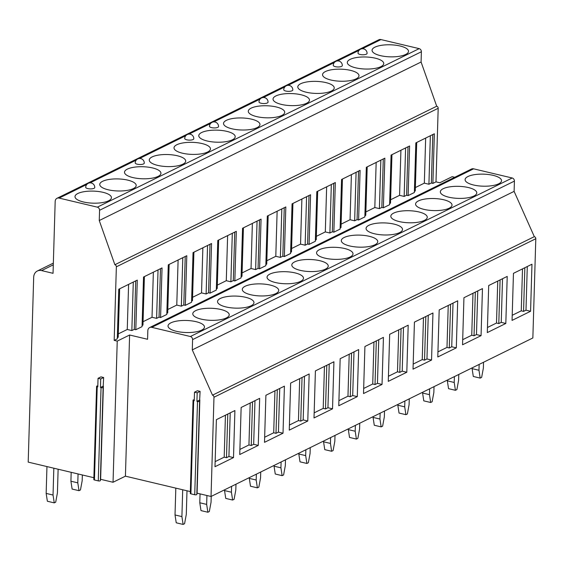 <?xml version="1.0" encoding="UTF-8"?>
<svg xmlns="http://www.w3.org/2000/svg" width="564" height="564" viewBox="0 0 564 564"><rect width="100%" height="100%" fill="white"/><g stroke="black" fill="none" stroke-linecap="round" stroke-linejoin="round"><path stroke-width="0.85" d="M93.878 477.708L28.2 462.12L33.685 277.333A9.066 7.261 63.8 0 1 37.323 271.016A9.066 7.261 63.8 0 1 41.581 270.593L53.044 273.314L55.18 201.461A4.533 3.631 63.8 0 1 56.999 198.295L378.825 39.776A4.533 3.631 63.8 0 1 380.954 39.572L419.172 48.638A2.721 2.178 63.8 0 1 421.386 51.754L421.082 62.019L436.705 106.215A1.812 1.452 63.8 0 1 438.186 108.288L436 181.862L439.821 182.771L452.201 176.673L454.746 177.279M436 181.862L432.884 183.399L434.351 133.781L415.837 142.903L414.364 192.521L408.124 195.588L409.598 145.977L391.078 155.093L389.604 204.711L383.372 207.785L384.845 158.167L366.325 167.289L364.852 216.907L358.612 219.981L360.086 170.363L341.565 179.486L340.099 229.104L333.86 232.171L335.333 182.553L316.813 191.675L315.339 241.293L309.1 244.367L310.574 194.749L292.06 203.872L290.587 253.49L284.348 256.564L285.821 206.946L267.301 216.061L265.827 265.679L259.588 268.753L261.061 219.135L242.548 228.258L241.075 277.876L234.835 280.95L236.309 231.332L217.789 240.454L216.315 290.072L210.083 293.139L211.556 243.521L193.036 252.644L191.563 302.262L185.323 305.336L186.797 255.718L168.276 264.84L166.81 314.458L160.571 317.532L162.044 267.914L143.524 277.03L142.05 326.648L135.811 329.721L137.285 280.104L118.771 289.226L117.298 338.844L114.175 340.381L117.234 341.107L129.614 335.009L147.578 339.274L147.831 330.716A4.533 3.631 63.8 0 1 149.643 327.557L471.469 169.038A4.533 3.631 63.8 0 1 473.598 168.826L512.204 177.991A2.721 2.178 63.8 0 1 514.417 181.1L514.114 191.372L534.319 236.654A1.812 1.452 63.8 0 1 535.8 238.734L532.853 337.963L211.035 496.482L197.083 493.176L196.822 494.459A1.361 0.451 -178.3 0 1 194.728 494.748L190.907 493.845A1.361 0.451 -178.3 0 1 190.279 493.444L193.05 400.193A1.361 0.451 -178.3 0 1 193.755 399.827L194.277 399.742M129.614 335.009L125.419 476.164L113.047 482.262L100.625 479.308L100.364 480.591A1.361 0.451 -178.3 0 1 98.27 480.888L94.449 479.978A1.361 0.451 -178.3 0 1 93.821 479.576L96.592 386.333A1.361 0.451 -178.3 0 1 97.297 385.959L97.819 385.882M125.419 476.164L190.336 491.575M56.999 198.295A4.533 3.631 63.8 0 1 59.128 198.091L97.346 207.157A2.721 2.178 63.8 0 1 99.567 210.273L99.257 220.538L114.88 264.735A1.812 1.452 63.8 0 1 116.36 266.807L114.175 340.381M108.577 200.791A18.224 6.028 1.7 0 0 111.432 197.682A18.224 6.028 1.7 0 0 98.404 191.499A18.224 6.028 1.7 0 0 77.853 193.494A18.224 6.028 1.7 0 0 74.998 196.603A18.224 6.028 1.7 0 0 88.026 202.786A18.224 6.028 1.7 0 0 108.577 200.791M133.337 188.595A18.224 6.028 1.7 0 0 136.192 185.493A18.224 6.028 1.7 0 0 123.156 179.31A18.224 6.028 1.7 0 0 102.606 181.305A18.224 6.028 1.7 0 0 99.75 184.407A18.224 6.028 1.7 0 0 112.786 190.59A18.224 6.028 1.7 0 0 133.337 188.595M158.089 176.405A18.224 6.028 1.7 0 0 160.944 173.296A18.224 6.028 1.7 0 0 147.916 167.113A18.224 6.028 1.7 0 0 127.365 169.108A18.224 6.028 1.7 0 0 124.503 172.217A18.224 6.028 1.7 0 0 137.538 178.4A18.224 6.028 1.7 0 0 158.089 176.405M182.849 164.209A18.224 6.028 1.7 0 0 185.704 161.107A18.224 6.028 1.7 0 0 172.669 154.924A18.224 6.028 1.7 0 0 152.118 156.919A18.224 6.028 1.7 0 0 149.263 160.021A18.224 6.028 1.7 0 0 162.291 166.204A18.224 6.028 1.7 0 0 182.849 164.209M207.601 152.019A18.224 6.028 1.7 0 0 210.457 148.91A18.224 6.028 1.7 0 0 197.421 142.727A18.224 6.028 1.7 0 0 176.87 144.722A18.224 6.028 1.7 0 0 174.015 147.831A18.224 6.028 1.7 0 0 187.051 154.014A18.224 6.028 1.7 0 0 207.601 152.019M232.354 139.823A18.224 6.028 1.7 0 0 235.209 136.714A18.224 6.028 1.7 0 0 222.181 130.531A18.224 6.028 1.7 0 0 201.63 132.526A18.224 6.028 1.7 0 0 198.775 135.635A18.224 6.028 1.7 0 0 211.803 141.818A18.224 6.028 1.7 0 0 232.354 139.823M257.113 127.626A18.224 6.028 1.7 0 0 259.969 124.524A18.224 6.028 1.7 0 0 246.933 118.341A18.224 6.028 1.7 0 0 226.383 120.336A18.224 6.028 1.7 0 0 223.527 123.438A18.224 6.028 1.7 0 0 236.563 129.621A18.224 6.028 1.7 0 0 257.113 127.626M281.866 115.437A18.224 6.028 1.7 0 0 284.721 112.328A18.224 6.028 1.7 0 0 271.693 106.145A18.224 6.028 1.7 0 0 251.142 108.14A18.224 6.028 1.7 0 0 248.287 111.249A18.224 6.028 1.7 0 0 261.315 117.432A18.224 6.028 1.7 0 0 281.866 115.437M306.626 103.24A18.224 6.028 1.7 0 0 309.481 100.131A18.224 6.028 1.7 0 0 296.445 93.948A18.224 6.028 1.7 0 0 275.895 95.943A18.224 6.028 1.7 0 0 273.039 99.052A18.224 6.028 1.7 0 0 286.075 105.235A18.224 6.028 1.7 0 0 306.626 103.24M331.378 91.044A18.224 6.028 1.7 0 0 334.233 87.942A18.224 6.028 1.7 0 0 321.205 81.759A18.224 6.028 1.7 0 0 300.654 83.754A18.224 6.028 1.7 0 0 297.799 86.856A18.224 6.028 1.7 0 0 310.827 93.039A18.224 6.028 1.7 0 0 331.378 91.044M356.138 78.854A18.224 6.028 1.7 0 0 358.993 75.745A18.224 6.028 1.7 0 0 345.958 69.562A18.224 6.028 1.7 0 0 325.407 71.557A18.224 6.028 1.7 0 0 322.552 74.667A18.224 6.028 1.7 0 0 335.587 80.849A18.224 6.028 1.7 0 0 356.138 78.854M380.89 66.658A18.224 6.028 1.7 0 0 383.746 63.556A18.224 6.028 1.7 0 0 370.717 57.373A18.224 6.028 1.7 0 0 350.159 59.368A18.224 6.028 1.7 0 0 347.304 62.47A18.224 6.028 1.7 0 0 360.34 68.653A18.224 6.028 1.7 0 0 380.89 66.658M405.643 54.468A18.224 6.028 1.7 0 0 408.505 51.359A18.224 6.028 1.7 0 0 395.47 45.176A18.224 6.028 1.7 0 0 374.919 47.172A18.224 6.028 1.7 0 0 372.064 50.281A18.224 6.028 1.7 0 0 385.092 56.463A18.224 6.028 1.7 0 0 405.643 54.468M85.7 187.262A4.533 1.502 1.7 0 0 88.936 188.806A4.533 1.502 1.7 0 0 94.054 188.305A4.533 1.502 1.7 0 0 94.759 187.537A4.533 4.533 0 0 0 88.224 183.335A4.533 4.533 0 0 0 85.7 187.262M135.205 162.876A4.533 1.502 1.7 0 0 138.448 164.413A4.533 1.502 1.7 0 0 143.559 163.92A4.533 1.502 1.7 0 0 144.271 163.144A4.533 4.533 0 0 0 137.736 158.942A4.533 4.533 0 0 0 135.205 162.876M184.717 138.49A4.533 1.502 1.7 0 0 187.96 140.027A4.533 1.502 1.7 0 0 193.071 139.534A4.533 1.502 1.7 0 0 193.783 138.758A4.533 4.533 0 0 0 187.248 134.556A4.533 4.533 0 0 0 184.717 138.49M209.477 126.294A4.533 1.502 1.7 0 0 212.72 127.838A4.533 1.502 1.7 0 0 217.831 127.337A4.533 1.502 1.7 0 0 218.536 126.569A4.533 4.533 0 0 0 212.001 122.367A4.533 4.533 0 0 0 209.477 126.294M258.989 101.908A4.533 1.502 1.7 0 0 262.225 103.445A4.533 1.502 1.7 0 0 267.343 102.951A4.533 1.502 1.7 0 0 268.048 102.176A4.533 4.533 0 0 0 261.513 97.974A4.533 4.533 0 0 0 258.989 101.908M283.741 89.718A4.533 1.502 1.7 0 0 286.984 91.255A4.533 1.502 1.7 0 0 292.096 90.755A4.533 1.502 1.7 0 0 292.808 89.986A4.533 4.533 0 0 0 286.272 85.784A4.533 4.533 0 0 0 283.741 89.718M333.253 65.325A4.533 1.502 1.7 0 0 336.496 66.869A4.533 1.502 1.7 0 0 341.608 66.369A4.533 1.502 1.7 0 0 342.32 65.6A4.533 4.533 0 0 0 335.784 61.391A4.533 4.533 0 0 0 333.253 65.325M358.006 53.136A4.533 1.502 1.7 0 0 361.249 54.673A4.533 1.502 1.7 0 0 366.36 54.179A4.533 1.502 1.7 0 0 367.072 53.404A4.533 4.533 0 0 0 360.537 49.202A4.533 4.533 0 0 0 358.006 53.136M421.082 62.019L99.257 220.538M436.705 106.215L114.88 264.735M432.884 183.399L431.354 183.032L428.915 184.238L424.332 183.145L425.665 138.06M117.326 337.709L118.2 337.279L119.646 288.796M118.306 333.881L127.26 329.475L128.599 284.383M135.811 329.721L134.281 329.362L131.849 330.56L127.26 329.475M142.086 325.52L142.96 325.09L144.398 276.6M143.059 321.691L152.019 317.278L153.359 272.193M160.571 317.532L159.041 317.165L156.602 318.364L152.019 317.278M166.838 313.323L167.712 312.893L169.151 264.41M167.818 309.495L176.772 305.082L178.111 259.997M185.323 305.336L183.793 304.976L181.361 306.174L176.772 305.082M191.598 301.134L192.472 300.697L193.91 252.214M192.571 297.306L201.531 292.892L202.864 247.8M210.083 293.139L208.553 292.779L206.114 293.978L201.531 292.892M216.35 288.937L217.225 288.507L218.663 240.024M217.323 285.109L226.284 280.696L227.623 235.611M234.835 280.95L233.306 280.583L230.873 281.788L226.284 280.696M241.11 276.741L241.984 276.311L243.422 227.828M242.083 272.913L251.043 268.499L252.376 223.414M259.588 268.753L258.065 268.393L255.626 269.592L251.043 268.499M265.863 264.551L266.737 264.121L268.175 215.631M266.835 260.723L275.796 256.31L277.135 211.218M284.348 256.564L282.818 256.197L280.378 257.396L275.796 256.31M290.615 252.355L291.489 251.925L292.935 203.442M291.595 248.527L300.549 244.113L301.888 199.029M309.1 244.367L307.577 244L305.138 245.206L300.549 244.113M315.375 240.158L316.249 239.728L317.687 191.245M316.348 236.337L325.308 231.924L326.648 186.832M333.86 232.171L332.33 231.811L329.891 233.01L325.308 231.924M340.127 227.969L341.001 227.539L342.44 179.049M341.107 224.141L350.061 219.727L351.4 174.643M358.612 219.981L357.082 219.615L354.65 220.813L350.061 219.727M364.887 215.772L365.761 215.342L367.199 166.859M365.86 211.944L374.82 207.531L376.16 162.446M383.372 207.785L381.842 207.425L379.403 208.624L374.82 207.531M389.639 203.583L390.514 203.153L391.952 154.663M390.619 199.755L399.573 195.341L400.912 150.25M408.124 195.588L406.595 195.229L404.162 196.427L399.573 195.341M414.399 191.386L415.273 190.956L416.711 142.473M415.372 187.558L424.332 183.145M428.915 184.238L430.353 135.748M431.354 183.032L432.792 134.549M149.643 327.557A4.533 3.631 63.8 0 1 151.779 327.346L190.378 336.511A2.721 2.178 63.8 0 1 192.592 339.62L192.289 349.892L514.114 191.372M201.609 330.144A18.224 6.028 1.7 0 0 204.464 327.035A18.224 6.028 1.7 0 0 191.436 320.853A18.224 6.028 1.7 0 0 170.878 322.848A18.224 6.028 1.7 0 0 168.023 325.957A18.224 6.028 1.7 0 0 181.058 332.14A18.224 6.028 1.7 0 0 201.609 330.144M226.361 317.948A18.224 6.028 1.7 0 0 229.224 314.846A18.224 6.028 1.7 0 0 216.188 308.656A18.224 6.028 1.7 0 0 195.637 310.651A18.224 6.028 1.7 0 0 192.782 313.76A18.224 6.028 1.7 0 0 205.811 319.943A18.224 6.028 1.7 0 0 226.361 317.948M251.121 305.758A18.224 6.028 1.7 0 0 253.976 302.649A18.224 6.028 1.7 0 0 240.941 296.467A18.224 6.028 1.7 0 0 220.39 298.462A18.224 6.028 1.7 0 0 217.535 301.564A18.224 6.028 1.7 0 0 230.57 307.754A18.224 6.028 1.7 0 0 251.121 305.758M275.874 293.562A18.224 6.028 1.7 0 0 278.729 290.453A18.224 6.028 1.7 0 0 265.7 284.27A18.224 6.028 1.7 0 0 245.15 286.265A18.224 6.028 1.7 0 0 242.294 289.374A18.224 6.028 1.7 0 0 255.323 295.557A18.224 6.028 1.7 0 0 275.874 293.562M300.633 281.365A18.224 6.028 1.7 0 0 303.488 278.263A18.224 6.028 1.7 0 0 290.453 272.081A18.224 6.028 1.7 0 0 269.902 274.076A18.224 6.028 1.7 0 0 267.047 277.178A18.224 6.028 1.7 0 0 280.082 283.361A18.224 6.028 1.7 0 0 300.633 281.365M325.386 269.176A18.224 6.028 1.7 0 0 328.241 266.067A18.224 6.028 1.7 0 0 315.213 259.884A18.224 6.028 1.7 0 0 294.662 261.879A18.224 6.028 1.7 0 0 291.807 264.988A18.224 6.028 1.7 0 0 304.835 271.171A18.224 6.028 1.7 0 0 325.386 269.176M350.145 256.98A18.224 6.028 1.7 0 0 353.001 253.87A18.224 6.028 1.7 0 0 339.965 247.688A18.224 6.028 1.7 0 0 319.414 249.683A18.224 6.028 1.7 0 0 316.559 252.792A18.224 6.028 1.7 0 0 329.595 258.975A18.224 6.028 1.7 0 0 350.145 256.98M374.898 244.783A18.224 6.028 1.7 0 0 377.753 241.681A18.224 6.028 1.7 0 0 364.725 235.498A18.224 6.028 1.7 0 0 344.174 237.493A18.224 6.028 1.7 0 0 341.312 240.595A18.224 6.028 1.7 0 0 354.347 246.778A18.224 6.028 1.7 0 0 374.898 244.783M399.657 232.594A18.224 6.028 1.7 0 0 402.513 229.485A18.224 6.028 1.7 0 0 389.477 223.302A18.224 6.028 1.7 0 0 368.926 225.297A18.224 6.028 1.7 0 0 366.071 228.406A18.224 6.028 1.7 0 0 379.1 234.589A18.224 6.028 1.7 0 0 399.657 232.594M424.41 220.397A18.224 6.028 1.7 0 0 427.265 217.295A18.224 6.028 1.7 0 0 414.23 211.112A18.224 6.028 1.7 0 0 393.679 213.107A18.224 6.028 1.7 0 0 390.824 216.209A18.224 6.028 1.7 0 0 403.859 222.392A18.224 6.028 1.7 0 0 424.41 220.397M449.163 208.208A18.224 6.028 1.7 0 0 452.018 205.099A18.224 6.028 1.7 0 0 438.989 198.916A18.224 6.028 1.7 0 0 418.439 200.911A18.224 6.028 1.7 0 0 415.583 204.02A18.224 6.028 1.7 0 0 428.612 210.203A18.224 6.028 1.7 0 0 449.163 208.208M473.922 196.011A18.224 6.028 1.7 0 0 476.777 192.902A18.224 6.028 1.7 0 0 463.742 186.719A18.224 6.028 1.7 0 0 443.191 188.714A18.224 6.028 1.7 0 0 440.336 191.823A18.224 6.028 1.7 0 0 453.371 198.006A18.224 6.028 1.7 0 0 473.922 196.011M498.675 183.815A18.224 6.028 1.7 0 0 501.53 180.713A18.224 6.028 1.7 0 0 488.502 174.53A18.224 6.028 1.7 0 0 467.951 176.525A18.224 6.028 1.7 0 0 465.096 179.627A18.224 6.028 1.7 0 0 478.124 185.81A18.224 6.028 1.7 0 0 498.675 183.815M192.289 349.892L212.501 395.174L534.319 236.654M212.501 395.174A1.812 1.452 63.8 0 1 213.975 397.246L211.035 496.482M214.99 466.717L216.386 419.665L234.906 410.543L233.503 457.594L214.99 466.717M239.742 454.528L241.138 407.476L259.659 398.353L258.263 445.405L239.742 454.528M264.502 442.331L265.898 395.279L284.411 386.157L283.015 433.208L264.502 442.331M289.254 430.135L290.65 383.083L309.171 373.967L307.775 421.012L289.254 430.135M314.014 417.945L315.41 370.893L333.923 361.771L332.527 408.822L314.014 417.945M338.767 405.749L340.162 358.697L358.683 349.574L357.287 396.626L338.767 405.749M363.519 393.552L364.915 346.507L383.435 337.385L382.039 384.436L363.519 393.552M388.279 381.363L389.675 334.311L408.195 325.188L406.799 372.24L388.279 381.363M413.031 369.166L414.427 322.114L432.948 312.999L431.552 360.043L413.031 369.166M437.791 356.977L439.187 309.925L457.7 300.802L456.304 347.854L437.791 356.977M462.543 344.78L463.939 297.729L482.46 288.606L481.064 335.658L462.543 344.78M487.303 332.584L488.699 285.532L507.212 276.416L505.816 323.468L487.303 332.584M512.056 320.394L513.451 273.343L531.972 264.22L530.576 311.272L512.056 320.394M197.083 493.176L199.846 399.925L196.928 401.364L197.181 392.812L200.1 391.374L199.585 401.208A1.361 0.451 -178.3 0 1 197.499 401.505L196.928 401.364M197.181 392.812L194.502 392.177L197.428 390.739L200.1 391.374M194.502 392.177L194.249 400.729L193.678 400.595A1.361 0.451 -178.3 0 1 193.05 400.193M113.047 482.262L117.234 341.107M100.625 479.308L103.388 386.065L100.47 387.503L100.723 378.952L103.642 377.506L103.127 387.348A1.361 0.451 -178.3 0 1 101.041 387.637L100.47 387.503M100.723 378.952L98.044 378.317L100.97 376.872L103.642 377.506M98.044 378.317L97.791 386.869L97.219 386.735A1.361 0.451 -178.3 0 1 96.592 386.333M233.503 457.594L228.921 456.509L230.218 412.855M215.138 461.62L224.19 457.164L226.481 457.707L228.921 456.509M226.481 457.707L227.778 414.054M224.19 457.164L225.438 415.21M258.263 445.405L253.673 444.312L254.97 400.659M239.897 449.43L248.943 444.968L251.241 445.518L253.673 444.312M251.241 445.518L252.538 401.864M248.943 444.968L250.19 403.013M283.015 433.208L278.433 432.123L279.73 388.469M264.65 437.234L273.702 432.778L275.993 433.321L278.433 432.123M275.993 433.321L277.291 389.668M273.702 432.778L274.95 390.824M307.775 421.012L303.185 419.926L304.482 376.273M289.41 425.037L298.455 420.582L300.753 421.125L303.185 419.926M300.753 421.125L302.043 377.471M298.455 420.582L299.703 378.627M332.527 408.822L327.945 407.73L329.235 364.076M314.162 412.848L323.214 408.385L325.506 408.935L327.945 407.73M325.506 408.935L326.803 365.282M323.214 408.385L324.455 366.431M357.287 396.626L352.697 395.54L353.995 351.887M338.915 400.651L347.967 396.196L350.265 396.739L352.697 395.54M350.265 396.739L351.555 353.085M347.967 396.196L349.215 354.241M382.039 384.436L377.457 383.344L378.747 339.69M363.674 388.462L372.726 383.999L375.018 384.542L377.457 383.344M375.018 384.542L376.315 340.889M372.726 383.999L373.967 342.045M406.799 372.24L402.21 371.154L403.507 327.501M388.427 376.266L397.479 371.81L399.77 372.353L402.21 371.154M399.77 372.353L401.067 328.699M397.479 371.81L398.727 329.855M431.552 360.043L426.962 358.958L428.259 315.304M413.186 364.069L422.239 359.613L424.53 360.156L426.962 358.958M424.53 360.156L425.827 316.503M422.239 359.613L423.479 317.659M456.304 347.854L451.722 346.761L453.019 303.108M437.939 351.88L446.991 347.417L449.282 347.967L451.722 346.761M449.282 347.967L450.58 304.313M446.991 347.417L448.239 305.462M481.064 335.658L476.474 334.572L477.771 290.918M462.699 339.683L471.744 335.227L474.042 335.77L476.474 334.572M474.042 335.77L475.332 292.117M471.744 335.227L472.992 293.273M505.816 323.468L501.234 322.375L502.531 278.722M487.451 327.494L496.503 323.031L498.795 323.574L501.234 322.375M498.795 323.574L500.092 279.92M496.503 323.031L497.744 281.076M530.576 311.272L525.986 310.186L527.284 266.532M512.204 315.297L521.256 310.842L523.554 311.384L525.986 310.186M523.554 311.384L524.844 267.731M521.256 310.842L522.504 268.887M134.281 329.362L135.727 280.872M131.849 330.56L133.287 282.078M159.041 317.165L160.479 268.683M156.602 318.364L158.04 269.881M183.793 304.976L185.232 256.486M181.361 306.174L182.799 257.685M208.553 292.779L209.991 244.297M206.114 293.978L207.552 245.495M233.306 280.583L234.744 232.1M230.873 281.788L232.312 233.299M258.065 268.393L259.503 219.904M255.626 269.592L257.064 221.109M282.818 256.197L284.256 207.714M280.378 257.396L281.824 208.913M307.577 244L309.016 195.518M305.138 245.206L306.576 196.716M332.33 231.811L333.768 183.328M329.891 233.01L331.329 184.527M357.082 219.615L358.528 171.132M354.65 220.813L356.088 172.33M381.842 207.425L383.28 158.935M379.403 208.624L380.841 160.141M406.595 195.229L408.033 146.746M404.162 196.427L405.601 147.944M54.25 502.876L47.369 501.241L46.156 493.408L53.037 495.044L54.25 502.876L55.709 502.157L57.422 492.88L58.127 469.22M46.156 493.408L46.953 466.569M53.834 468.205L53.037 495.044M183.117 524.428L176.236 522.8L175.023 514.96L181.904 516.596L183.117 524.428L184.576 523.709L186.289 514.438L186.994 490.779M175.023 514.96L175.82 488.128M182.701 489.764L181.904 516.596M79.002 490.68L72.121 489.051L70.916 481.212L77.797 482.847L79.002 490.68L80.462 489.961L82.182 480.69L82.351 474.973M70.916 481.212L71.177 472.322M78.058 473.957L77.797 482.847M207.869 512.239L200.988 510.603L199.783 502.771L206.664 504.406L207.869 512.239L209.329 511.52L211.049 502.242L211.218 496.39M199.783 502.771L200.044 493.881M206.925 495.509L206.664 504.406M232.629 500.042L225.748 498.407L224.535 490.574L231.416 492.21L232.629 500.042L234.088 499.323L235.801 490.046L235.978 484.201M224.535 490.574L224.564 489.82M231.592 486.358L231.416 492.21M257.381 487.853L250.501 486.217L249.295 478.385L256.176 480.013L257.381 487.853L258.841 487.127L260.561 477.856L260.73 472.005M249.295 478.385L249.316 477.63M256.345 474.162L256.176 480.013M282.134 475.656L275.26 474.021L274.048 466.188L280.928 467.824L282.134 475.656L283.6 474.937L285.313 465.66L285.49 459.808M274.048 466.188L274.069 465.434M281.105 461.972L280.928 467.824M306.894 463.46L300.013 461.831L298.807 453.992L305.681 455.627L306.894 463.46L308.353 462.741L310.073 453.47L310.242 447.619M298.807 453.992L298.828 453.237M305.857 449.776L305.681 455.627M331.646 451.27L324.765 449.635L323.56 441.802L330.441 443.431L331.646 451.27L333.112 450.551L334.826 441.274L335.002 435.422M323.56 441.802L323.581 441.048M330.617 437.586L330.441 443.431M356.406 439.074L349.525 437.438L348.319 429.606L355.193 431.241L356.406 439.074L357.865 438.355L359.578 429.077L359.754 423.226M348.319 429.606L348.341 428.851M355.369 425.39L355.193 431.241M381.158 426.885L374.277 425.249L373.072 417.416L379.953 419.045L381.158 426.885L382.625 426.158L384.338 416.888L384.514 411.036M373.072 417.416L373.093 416.655M380.122 413.193L379.953 419.045M405.918 414.688L399.037 413.052L397.824 405.22L404.705 406.856L405.918 414.688L407.377 413.969L409.09 404.691L409.267 398.84M397.824 405.22L397.853 404.466M404.881 401.004L404.705 406.856M430.67 402.492L423.79 400.863L422.584 393.023L429.465 394.659L430.67 402.492L432.13 401.772L433.85 392.502L434.019 386.65M422.584 393.023L422.605 392.269M429.634 388.808L429.465 394.659M455.423 390.302L448.549 388.666L447.337 380.834L454.217 382.462L455.423 390.302L456.889 389.583L458.602 380.305L458.779 374.454M447.337 380.834L447.358 380.08M454.394 376.611L454.217 382.462M480.183 378.106L473.302 376.47L472.096 368.637L478.977 370.273L480.183 378.106L481.642 377.386L483.362 368.109L483.531 362.257M472.096 368.637L472.117 367.883M479.146 364.422L478.977 370.273M53.298 264.826L41.581 270.593M380.954 39.572L362.335 48.737M359.078 50.344L337.582 60.933M334.318 62.541L288.07 85.319M284.806 86.926L263.31 97.516M260.053 99.123L213.798 121.902M210.541 123.509L189.046 134.098M185.789 135.698L139.534 158.484M136.276 160.091L90.021 182.87M86.764 184.477L59.128 198.091M419.172 48.638L97.346 207.157M421.386 51.754L99.567 210.273M438.186 108.288L116.36 266.807M151.779 327.346L473.598 168.826M190.378 336.511L512.204 177.991M192.592 339.62L514.417 181.1M535.8 238.734L213.975 397.246M196.822 494.459L199.585 401.208M194.728 494.748L197.499 401.505M190.907 493.845L193.678 400.595M98.27 480.888L101.041 387.637M94.449 479.978L97.219 386.735M100.364 480.591L103.127 387.348M37.323 271.016L53.347 263.12"/></g></svg>

